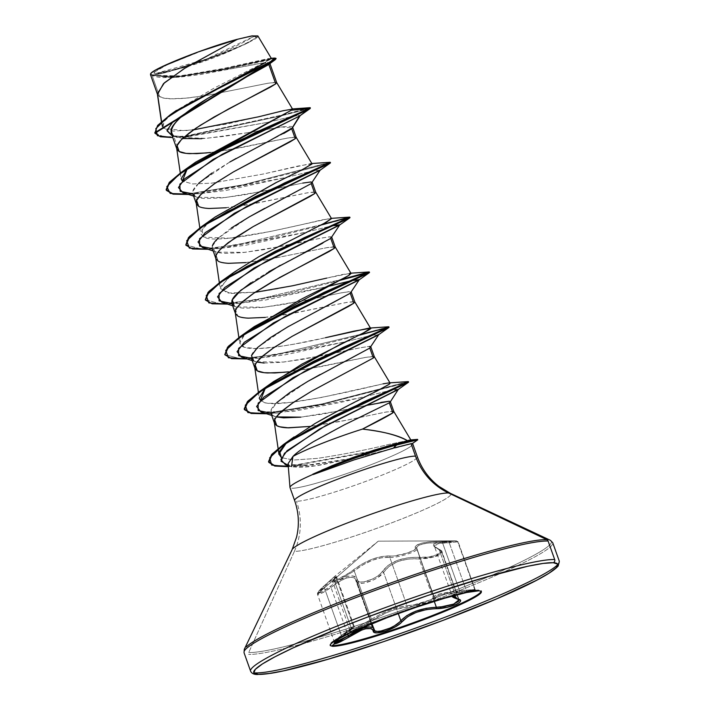 <?xml version="1.0" encoding="UTF-8"?>
<svg xmlns="http://www.w3.org/2000/svg" width="710" height="710" viewBox="0 0 710 710"><rect width="100%" height="100%" fill="white"/><g stroke="black" fill="none" stroke-linecap="round" stroke-linejoin="round"><path stroke-width="0.53" stroke-dasharray="3.55 2.66" d="M475.097 589.673L466.461 591.048L449.235 542.68L440.395 543.159L435.159 544.597L434.369 545.75L434.857 547.091L439.233 549.797L456.459 598.166L458.42 598.991L441.256 550.791L439.233 549.797L456.459 598.166L453.93 597.394L452.101 595.947L456.459 598.166A1.225 1.012 -76.5 0 0 457.16 598.947A1.225 1.012 103.5 0 1 456.459 598.166L458.42 598.991L459.13 600.083M473.659 591.182L475.975 590.321L465.165 591.235L441.221 594.616L436.26 596.373L435.328 597.19L435.195 598.699L429.488 601.432L414.56 605.905L406.413 607.254A1.225 1.047 87.7 0 0 407.043 605.808L399.739 606.997L390.243 609.961L380.249 614.381L371.454 619.28L354.228 570.902L341.519 578.65L334.623 581.765L333.008 582.076L332.857 581.463L334.108 579.999L351.335 628.368L353.908 626.176L341.341 635.477L324.115 587.108C333.274 578.251 337.268 575.029 336.105 577.452L353.598 626.593L336.105 577.452L334.108 579.999L351.335 628.368L350.11 630.09L358.577 626.557L371.454 619.28L354.228 570.902L362.561 565.045L372.484 560.172L382.22 557.607L389.817 557.439L407.043 605.808C413.433 605.878 432.585 599.994 433.961 597.784L434.041 597.066A1.225 1.216 133.5 0 0 434.36 597.563L416.637 548.36A1.225 1.198 143 0 0 415.457 547.916A1.225 1.198 -37 0 1 416.628 548.342L416.814 548.688A1.225 1.198 143 0 0 416.628 548.342A1.225 1.198 -37 0 1 416.814 548.688C415.971 544.641 424.491 542.529 442.374 542.342L459.601 590.72L474.741 589.522L457.693 541.65L442.374 542.342L459.601 590.72L440.209 593.782L434.964 595.592L434.041 597.066L416.814 548.688L433.961 597.784L416.521 547.499L419.326 545.023L426.586 543.221L442.374 542.342L442.365 541.233L454.666 540.842L439.481 542.183L434.041 543.753L433.198 544.943L433.668 546.309L440.227 550.188L440.777 551.59L439.73 553.134L437.147 554.67L428.796 557.004L408.676 557.625L397.414 560.323L388.05 565.426L379.912 574.204L376.566 576.777L372.448 579.067L363.875 581.845L360.467 581.987L358.177 581.241L356.296 577.656L354.45 576.307L351.716 575.801L348.193 576.254L339.611 579.981L322.899 591.315L318.311 593.178L378.244 541.171L456.574 540.842L378.244 541.171L318.311 593.178L317.876 592.619L320.885 588.865L335.599 575.677L336.806 575.473L333.283 580.043L333.46 580.682L337.72 579.36L349.489 572.721L361.851 564.157L372.28 559.098L382.495 556.329L393.633 556.01L406.865 553.188L413.815 550.268L415.385 548.963L415.199 546.727L416.113 545.457L421.518 543.15L430.926 541.774L442.365 541.233C423.701 541.668 414.738 543.895 415.457 547.916C418.563 550.188 397.511 556.995 390.464 556.001A1.225 1.029 96.3 0 0 389.817 557.439L407.043 605.808L413.708 604.902L430.074 599.977L433.961 597.784L434.041 597.066L416.521 547.499M334.552 641.867L334.996 642.417L334.552 641.867L335.59 640.411L339.549 636.897L353.908 626.176M373.7 628.882L372.546 627.498L373.824 629.45L356.402 580.318M374.117 630.24L356.597 581.073L355.044 578.348L371.259 623.868L355.044 578.348L351.095 577.168L345.22 578.499L338.244 582.209L331.011 587.427L347.634 634.128L331.011 587.427L321.87 593.161L317.485 594.288L324.115 587.108L318.506 592.397L317.494 593.959L317.956 594.536L322.952 592.601L328.899 588.927L331.011 587.427L330.248 586.38L331.011 587.427C341.954 578.632 349.968 575.606 355.044 578.348L357.627 582.653L360.068 583.38L363.733 583.176L372.981 580.177L377.454 577.754L383.586 572.34L398.257 613.538L383.586 572.34A1.225 0.959 32.2 0 0 382.158 571.603C390.118 561.441 402.588 556.72 419.583 557.439C431.778 558.672 447.424 551.59 438.185 549.025C429.346 544.606 432.86 542.103 448.711 541.535L456.574 540.842L442.365 541.233L442.374 542.342L457.693 541.65L475.15 589.602L458.092 541.712L449.235 542.68L457.994 541.783M453.335 596.24L454.107 595.255L458.909 593.524L476.348 590.489M155.907 73.467L206.557 59.028L254.242 36.245C250.035 35.136 215.725 45.262 192.641 54.253C168.403 63.181 147.467 73.964 155.907 73.467L154.425 72.988L154.895 71.817L167.418 64.69L202.474 50.632L239.048 39.05L250.87 36.485L255.724 36.725L255.254 37.896L252.858 39.724L242.722 45.023L207.675 59.09L171.101 70.672L155.907 73.467A53.809 4.855 160.4 0 0 163.735 72.429A53.809 4.855 160.4 0 0 248.695 42.094A53.809 4.855 160.4 0 0 254.242 36.245A327.7 318.817 92.8 0 1 206.557 59.028A327.7 318.817 92.8 0 1 155.907 73.467M294.401 551.324L248.722 652.499L294.401 551.324A84.348 7.615 160.4 0 0 383.764 525.799A84.348 7.615 160.4 0 0 450.814 493.654A84.348 7.615 160.4 0 1 383.764 525.799A84.348 7.615 160.4 0 1 294.401 551.324A65.542 63.767 -87.2 0 0 296.461 501.207A65.542 63.767 92.8 0 1 294.401 551.324M417.285 457.417A65.151 5.875 -19.6 0 1 361.772 482.844A65.151 5.875 -19.6 0 1 296.461 501.207A65.151 5.875 -19.6 0 0 361.772 482.844A65.151 5.875 -19.6 0 0 417.285 457.417M157.345 93.72L150.76 75.02A58.167 5.254 160.4 0 0 152.02 75.26L159.652 96.684L157.993 95.344L162.821 128.19L164.108 121.339L175.095 111.364M207.418 98.539L189.561 110.432C183.641 114.807 179.355 118.41 176.71 121.241M171.154 132.992L173.604 135.876L177.083 145.63L173.604 135.876L182.541 138.539M276.687 82.582L275.595 82.218L267.208 83.363L208.536 95.149L187.165 98.104L170.063 98.832C164.889 98.53 161.418 97.811 159.652 96.684L152.02 75.26A58.167 5.254 160.4 0 0 152.109 75.269L172.841 77.594L240.912 67.086L264.493 62.72L268.779 64.37L268.069 64.938M283.725 133.462L269.063 141.041M230.005 161.907L211.908 173.08M198.791 183.18C195.259 186.579 193.271 189.25 192.845 191.194L192.845 193.919L195.161 196.404L196.608 200.46L195.161 196.404C196.945 197.54 200.415 198.259 205.563 198.551L222.656 197.833L244.027 194.877L302.726 183.082M231.407 227.937L218.298 238.027M212.361 246.024L212.37 248.748L214.686 251.233L218.218 261.173L214.686 251.233C216.47 252.369 219.94 253.088 225.088 253.381L242.19 252.662L263.587 249.698L322.251 237.912L330.629 236.767L331.721 237.131L330.753 238.409L322.775 243.122M269.019 271.593L250.932 282.757M231.895 303.578L234.211 306.063L237.743 316.003L234.211 306.063C235.995 307.199 239.465 307.918 244.63 308.211L261.733 307.492L283.104 304.528L341.758 292.751L350.145 291.597L351.166 292.36M327.647 305.513L288.588 326.396M257.357 347.678C253.372 351.707 251.393 354.379 251.411 355.683L251.42 358.408L253.727 360.893L255.174 364.949L253.727 360.893L256.816 362.082M276.873 402.517C273.341 405.907 271.371 408.578 270.936 410.513L270.936 413.238L273.252 415.723L274.699 419.779L273.252 415.723L276.341 416.912M275.835 58.566L235.72 67.042L171.243 77.674L152.109 75.269C153.955 76.458 157.487 77.239 162.705 77.612L179.932 77.106L201.374 74.39L260.126 63.376L268.575 62.48L269.924 63.572M201.604 138.725L223.233 136.48L246.246 132.939M246.077 132.974L282.669 126.833L291.313 126.389L292.538 127.081L292.334 127.977L281.817 126.948L247.852 132.672L206.22 138.379L176.675 137.279L171.429 135.548L184.414 136.835L172.139 135.761M296.212 137.412L295.12 137.048L286.733 138.193L228.061 149.979L206.69 152.934M311.104 181.938L312.196 182.301L311.228 183.579M196.209 203.149L196.883 204.799L198.694 206.344L201.596 207.471L210.417 208.536L222.7 208.083L253.763 203.734L308.362 192.632L315.728 192.215L314.645 191.877L306.258 193.022L247.586 204.808L226.215 207.764M335.262 247.071L334.161 246.707L325.783 247.852L267.111 259.638L245.731 262.594M235.258 312.808L235.933 314.459L237.743 316.003L240.646 317.13L249.467 318.195L261.75 317.743L292.813 313.394L347.412 302.291L354.778 301.874L353.686 301.537L345.308 302.682L286.636 314.468L265.256 317.423M264.138 363.041L281.222 362.322L302.602 359.366L361.301 347.572L369.679 346.427M370.833 346.968L369.795 348.069M374.312 356.731L373.211 356.367L364.833 357.512L306.161 369.298L284.781 372.253M380.817 402.401L344.749 409.963L300.783 417.143L322.171 414.187L365.277 405.641M393.837 411.56L392.736 411.196L384.358 412.341L348.264 419.903L310.11 426.435L340.125 421.518L386.462 411.951L393.828 411.534M162.146 126.655L165.359 119.804L176.24 110.538L213.683 88.333L271.353 58.859L268.646 58.522L222.78 68.586L180.571 75.908L153.049 75.358L164.755 72.811L224.511 53.081L249.379 42.236L257.952 36.077M150.476 74.648L157.993 95.344L162.546 97.811L171.367 98.876L183.65 98.424L206.495 95.486L269.321 82.972L276.678 82.555M268.779 64.37L267.998 64.983M238.347 81.375L222.771 89.788M176.817 137.385L184.591 136.684L280.512 116.005L184.591 136.684L176.817 137.385L188.372 136.684L267.555 122.351L184.414 136.835M267.572 122.351L293.638 116.094L300.348 115.402L292.2 116.413L267.572 122.351M310.279 108.444L280.521 116.005L310.492 108.195M270.838 58.371L217.127 69.757L178.121 76.165L153.049 75.358L176.843 76.822L215.52 70.822L274.601 58.069L215.494 70.831L176.834 76.822L152.135 75.296L176.684 77.301L219.275 70.556L271.504 58.992L276.083 58.735M310.332 107.734L282.731 114.905L185.23 136.142L163.868 136.906L154.949 133.214M154.878 132.974L164.143 136.932L185.23 136.142L282.722 114.905L309.977 107.68M291.357 110.21L291.632 109.003L227.209 123.993L184.928 130.8L162.821 128.19L157.993 95.344M210.4 152.535L242.5 147.369L288.837 137.802L296.203 137.385M215.733 257.978L216.408 259.629L218.218 261.173L221.121 262.301L229.942 263.366L242.225 262.913L265.07 259.975L327.887 247.462L335.253 247.044M288.491 371.854L320.601 366.688L366.937 357.121L374.303 356.704M407.611 440.75C411.614 439.783 411.853 439.65 408.339 440.369L388.175 444.602C366.804 449.812 343.294 454.4 317.645 458.349L293.647 460.027L281.417 457.675L293.771 460.027L317.645 458.349C343.108 454.435 366.617 449.856 388.175 444.602L408.339 440.369C411.853 439.65 411.614 439.783 407.611 440.75C411.614 439.783 411.853 439.65 408.339 440.369M286.228 443.182L289.192 440.661L286.228 443.182M388.565 384.678L389.302 384.145M389.817 383.711C391.343 382.583 389.08 382.628 383.018 383.853C356.216 390.198 276.811 409.04 263.809 402.144L260.437 400.351L263.809 402.144C264.271 403.608 273.359 403.67 291.082 402.33L321.657 397.431L383.018 383.853M265.345 388.219L267.608 386.213M325.508 337.703C299.034 343.924 276.119 347.536 256.78 348.557L244.497 347.376L239.705 343.285L244.781 334.374C224.502 355.169 271.77 348.148 294.277 344.075L325.508 337.703M245.811 333.389L248.074 331.392L245.811 333.389M351.059 273.457L342.744 274.442C326.946 277.823 286.015 288.366 256.044 292.183L230.395 293.514L220.18 288.464L230.377 275.072L259.15 256.532M331.534 218.627L322.597 219.745C297.783 225.549 218.041 245.083 203.921 237.167L200.655 233.634L203.894 226.659L214.668 217.34M312.01 163.797L297.898 166.069L263.206 174.039L211.749 183.144L192.605 183.943L182.337 181.032L192.605 183.952L211.749 183.144L263.206 174.039L310.669 163.593L312.01 164.01M195.676 162.129L189.499 166.903M193.422 129.903L173.213 131.093L162.821 128.19M291.845 488.249A65.151 5.875 160.4 0 0 362.881 467.784A65.151 5.875 160.4 0 0 412.261 443.422A65.151 5.875 -19.6 0 1 362.881 467.784A65.151 5.875 -19.6 0 1 291.845 488.249M288.082 463.648L289.724 465.911L291.996 466.763L299.238 467.366C304.155 467.402 311.93 466.514 322.562 464.686L364.94 455.474L412.261 443.422C415.634 442.756 387.003 450.548 352.497 458.269L303.738 465.698L288.216 465.334M397.831 389.781L390.5 390.296L360.21 397.795L279.092 412.909L270.918 413.158M378.306 334.96L371.561 335.333L378.749 334.641M241.391 357.077L258.325 358.159L284.861 354.893L345.371 341.812L368.916 335.963L345.38 341.812L259.567 358.08L251.393 358.328M221.875 302.247L238.808 303.33L265.345 300.064L325.846 286.982L240.033 303.25L231.868 303.498M202.35 247.417L219.284 248.5L245.82 245.234L306.312 232.152L332.511 225.673L306.329 232.152L220.508 248.42L212.343 248.669M319.731 170.471L313.589 170.702L286.805 177.322L200.992 193.59L192.818 193.839M188.576 194.46L243.122 185.319L299.726 170.986L242.642 185.425L188.576 194.46M330.478 162.794L299.744 170.986L330.256 163.043M208.101 249.29L262.647 240.149L319.252 225.815L262.167 240.255L208.101 249.29M349.995 217.633L319.269 225.815L349.284 217.624M227.626 304.12L282.172 294.978L338.785 280.645L281.701 295.085L227.626 304.12M368.809 272.454L369.298 272.702M247.151 358.949L301.706 349.808L358.31 335.475L301.217 349.915L247.151 358.949M389.044 327.283L388.326 327.283L388.823 327.532M408.57 382.122L321.523 404.567L266.676 413.779L322.003 404.46L408.348 382.362M288.322 466.71L370.309 451.826L417.737 439.836L368.295 452.323L288.322 466.71M329.981 162.288L243.308 184.786L187.387 194.07L243.308 184.786L330.31 162.341M185.718 244.719L200.921 249.112L236.102 245.056L321.523 224.688L349.835 217.171M205.243 299.549L220.437 303.942L255.627 299.886L341.057 279.518L256.168 299.789L220.952 303.933L205.332 299.78M388.556 326.777L360.591 334.348L275.675 354.618L240.468 358.763L224.857 354.601L240.468 358.763L275.675 354.618L360.573 334.348L388.885 326.831M408.081 381.607L322.083 403.946L265.478 413.389L322.083 403.946L408.41 381.661M417.533 439.375L368.978 451.658L288.287 466.248L368.215 451.844L417.578 439.375M215.201 216.949L201.72 229.632L203.921 237.167L229.223 238.187L269.853 231.602L330.194 218.423L331.517 218.6M234.717 271.788L220.215 287.08L227.076 293.052L256.044 292.183M326.733 278.107L350.9 273.181M370.416 328.011L369.244 328.082L370.576 328.268M273.776 381.439L270.341 384.003M267.59 386.222L265.327 388.219M376.469 391.281L327.55 416.442M321.523 224.688L236.643 244.959L201.427 249.103L185.807 244.95M312.089 182.727L309.746 182L300.472 183.526L266.019 190.777L225.07 197.575L197.211 197.282L195.161 196.404L192.88 191.194L198.747 183.224L229.818 162.013M236.164 158.428L267.049 142.071M182.816 192.587L199.75 193.67L226.286 190.404L286.787 177.322L312.089 171.057L320.174 170.151M260.916 411.906L292.839 411.48L341.448 402.233L395.008 389.32L398.274 389.47M285.358 464.642L312.293 464.943L352.497 458.269L315.151 465.875L291.49 466.568M292.946 456.468C309.232 439.153 381.962 407.354 389.302 402.845M390.083 402.206L390.314 401.7L389.195 401.256M276.35 416.912L273.252 415.723L270.998 410.504L276.829 402.561L307.883 381.359M320.139 374.507L345.113 361.399M370.655 347.217L368.304 346.489L359.074 348.006L324.621 355.257L283.645 362.064L255.777 361.763L253.727 360.893M257.455 347.589L287.417 327.07M351.139 292.387L348.787 291.659L339.522 293.186L305.114 300.428L264.173 307.226L236.279 306.942L234.211 306.063M280.21 265.327L303.365 253.124M331.605 237.557L329.245 236.829L320.033 238.347L285.615 245.589L244.639 252.396L216.727 252.103L214.686 251.233L212.423 246.024L218.254 238.072L249.325 216.861M264.652 208.349L284.32 198.054M551.244 540.949A163.131 14.724 -19.6 0 1 421.571 603.118A163.131 14.724 -19.6 0 1 248.722 652.499A163.131 14.724 160.4 0 0 421.571 603.118A163.131 14.724 160.4 0 0 551.244 540.949M552.54 544.242A163.85 14.786 -19.6 0 1 412.918 608.195A163.85 14.786 -19.6 0 1 248.651 654.38A163.85 14.786 160.4 0 0 412.918 608.195A163.85 14.786 160.4 0 0 552.54 544.242M151.115 73.086L150.689 74.461L152.907 74.878L164.755 72.811L182.63 67.796L204.045 60.705L225.531 52.691L243.521 45.067L254.943 39.13L257.517 37.142L257.836 35.908M321.701 470.135L312.755 474.227M173.604 135.876L176.675 137.279M153.165 75.508L152.109 75.269A58.167 5.254 -19.6 0 1 152.02 75.26A58.167 5.254 -19.6 0 1 150.76 75.02L150.626 73.742A57.865 5.218 160.4 0 0 164.755 72.811L153.049 75.358M337.543 638.423A80.283 7.242 -19.6 0 1 413.344 607.405A80.283 7.242 -19.6 0 1 478.895 590.045A80.283 7.242 160.4 0 0 398.408 612.677A80.283 7.242 160.4 0 0 329.99 644.014M475.975 590.321L470.047 590.72M433.952 596.409L434.041 597.066C433.854 594.847 442.374 592.726 459.601 590.72L459.716 591.829C443.253 593.587 435.159 595.592 435.443 597.856A1.225 1.216 -46.5 0 1 434.36 597.563A1.225 1.216 133.5 0 0 435.443 597.856C438.505 599.178 414.347 607.006 406.413 607.254L395.133 609.455L385.619 613.049L363.192 625.403L351.193 631.066L349.515 631.101L353.473 627.578L337.72 639.515M353.473 627.578L352.559 628.172M354.086 626.113L336.442 576.555L334.108 579.999A1.225 1.056 43.2 0 1 334.392 578.597A1.225 1.056 -136.8 0 0 334.108 579.999L332.75 581.898L340.56 579.138L354.228 570.902A1.225 0.692 -128.1 0 0 353.012 570.183A1.225 0.692 51.9 0 1 354.228 570.902C366.724 561.237 378.59 556.746 389.817 557.439A1.225 1.029 -83.7 0 1 390.464 556.001C378.723 555.557 366.236 560.279 353.012 570.183C343.817 577.328 328.144 584.41 334.392 578.597L334.694 576.369L323.875 586.078C318.967 590.427 317.113 592.797 318.311 593.178C320.458 592.948 324.443 590.684 330.248 586.38C345.149 575.304 354.13 573.077 357.183 579.688A1.225 1.127 -9.3 0 0 356.597 581.073L356.926 581.969M349.87 629.983L349.808 630.862L351.086 629.752C354.086 627.525 355.08 626.318 354.086 626.105L351.335 628.368A1.225 1.065 52.3 0 1 350.988 629.823A1.225 1.065 -127.7 0 0 351.335 628.368L349.87 629.983L357.565 627.063L371.454 619.28A1.225 0.701 -122.3 0 0 372.626 620.043A1.225 0.701 57.7 0 1 371.454 619.28C384.642 611.425 396.508 606.935 407.043 605.808A1.225 1.047 -92.3 0 1 406.413 607.254C396.366 608.15 385.104 612.419 372.626 620.043C361.257 627.099 343.232 635.246 350.988 629.823C356.171 625.492 353.012 627.738 341.501 636.568A1.225 0.488 53.3 0 0 341.545 636.55A1.225 0.488 53.3 0 0 341.341 635.477L324.115 587.108A1.225 0.47 -131.7 0 1 323.831 586.105A1.225 0.47 48.3 0 0 324.115 587.108M317.494 593.959L317.956 594.536M350.003 629.646L350.11 630.09M333.008 582.076L332.857 581.463M452.43 596.453L452.882 594.403L457.906 592.557L466.461 591.048L449.235 542.68A1.225 0.541 88.2 0 0 448.711 541.535A1.225 0.541 -91.8 0 1 449.235 542.68L437.928 543.558L434.449 546.389L439.233 549.797A1.225 0.985 -69.6 0 0 438.185 549.025A1.225 0.985 110.4 0 1 439.233 549.797L441.256 550.791L459.068 599.772L441.948 551.679L434.99 556.782L419.14 558.885L427.917 558.406L436.375 556.312L441.425 553.436L441.948 551.679C442.454 551.368 441.363 550.49 438.673 549.052L434.449 546.389L452.155 596.089M434.369 545.75L434.857 547.091M373.913 629.841L356.597 581.073A1.225 1.127 170.7 0 1 357.183 579.688C357.041 585.812 378.084 578.987 382.158 571.603A1.225 0.959 -147.8 0 1 383.586 572.34C391.024 562.418 402.881 557.927 419.14 558.885A1.225 0.621 95 0 1 419.583 557.439A1.225 0.621 -85 0 0 419.14 558.885L434.263 601.361L419.14 558.885L408.729 558.912L397.99 561.415L389.098 566.34L383.586 572.34C379.051 579.99 356.287 587.374 356.597 581.073L371.836 623.637M442.019 552.034L441.256 550.791L441.948 551.679M389.817 557.439C396.189 558.104 415.678 552.291 416.805 549.593M433.961 597.784L433.881 596.844L434.351 597.554A1.225 1.216 -46.5 0 1 434.041 597.066L433.961 597.784M475.15 589.602L475.931 590.329L459.716 591.829L459.601 590.72L474.741 589.522L466.461 591.048A1.225 0.541 82.8 0 0 467.091 592.184L470.357 591.741M350.988 629.823L341.537 636.55A1.225 0.488 -126.7 0 1 341.501 636.568L339.016 638.467M453.61 595.699L467.091 592.184A1.225 0.541 -97.2 0 1 466.461 591.048L455.545 593.205L452.101 595.947M334.747 642.364L341.341 635.477A1.225 0.488 -126.7 0 1 341.545 636.55L339.052 638.45M440.182 607.103L436.357 607.254M481.167 590.88L481.424 591.599M162.129 126.584L161.41 121.65M172.796 77.603L171.243 77.674M270.075 58.362L271.255 58.282M292.467 108.932L291.712 108.985M180.287 173.027L181.13 178.805M199.812 227.857L200.655 233.634M219.337 282.686L220.18 288.464M238.862 337.516L239.705 343.285M258.387 392.346L259.212 397.99M278.107 448.516L278.178 449.048M303.738 465.698L291.89 466.497M279.092 412.909L267.333 413.735M259.567 358.08L247.817 358.905M240.033 303.25L228.283 304.075M220.508 248.42L208.758 249.245M200.992 193.59L189.242 194.416M310.669 163.593L311.85 163.522M330.194 218.423L331.375 218.352M388.76 382.912L389.941 382.841M193.626 196.111L197.202 197.282M213.151 250.941L216.727 252.112M232.676 305.77L236.252 306.942M252.201 360.6L255.777 361.772M271.726 415.43L275.294 416.601M288.233 465.574L291.118 466.514M163.442 72.491C193.244 66.27 221.591 56.179 248.473 42.209M333.531 640.846L353.03 627.844M329.893 644.742L330.15 645.461M334.57 642.648L317.485 594.288L317.618 592.806L323.84 586.105L334.694 576.369L378.244 541.171L455.687 540.834L458.092 541.712M349.879 629.983L332.75 581.898C332.156 581.792 332.644 580.736 334.206 578.748L336.442 576.555M416.575 548.262L433.881 596.844M356.704 581.517L356.376 580.239"/><path stroke-width="1.06" d="M371.259 623.868L372.546 627.498L371.259 623.868M481.327 592.326A80.283 7.242 -19.6 0 1 412.918 623.664A80.283 7.242 -19.6 0 1 332.422 646.295L332.165 645.585A80.283 7.242 160.4 0 0 412.661 622.954A80.283 7.242 160.4 0 0 481.078 591.616M481.194 591.27A80.283 7.242 -19.6 0 1 414.116 622.422A80.283 7.242 -19.6 0 1 332.165 645.585L334.57 643.846L344.261 639.737L361.807 629.992L365.526 628.776L371.028 628.528L372.564 629.424L374.268 632.335L376.966 632.841L385.716 631.119L395.47 626.77L399.464 624.117L407.806 616.626L416.3 612.348L426.32 609.615L446.856 607.387L456.326 604.352L459.192 602.692L460.408 601.157L459.867 599.87L453.708 597.234L453.335 596.24L454.107 595.255M412.448 443.466L417.737 439.836L417.578 439.375L415.607 439.765L396.411 444.575L396.579 445.037L417.737 439.827L396.579 445.037L393.509 448.09L412.261 443.422L411.081 443.679L415.519 456.139A65.151 5.875 -19.6 0 0 350.207 474.502A65.151 5.875 -19.6 0 0 294.694 499.938A65.151 5.875 -19.6 0 1 350.207 474.502A65.151 5.875 -19.6 0 1 415.519 456.139A65.542 63.767 -87.2 0 0 448.542 492.98L546.86 539.653A2.458 2.387 92.8 0 1 548.093 541.038L554.688 559.551A2.458 2.387 92.8 0 1 553.267 562.71A161.392 14.564 -19.6 0 1 443.084 620.354A161.392 14.564 -19.6 0 1 258.307 674.349A2.458 2.387 92.8 0 1 257.331 674.5A2.458 2.387 -87.2 0 0 258.307 674.349A161.392 14.564 -19.6 0 1 368.49 616.706A161.392 14.564 -19.6 0 1 553.267 562.71A2.458 2.387 -87.2 0 0 554.688 559.551A163.85 14.786 160.4 0 0 390.42 605.736A163.85 14.786 160.4 0 0 250.799 669.69A163.85 14.786 -19.6 0 1 390.42 605.736A163.85 14.786 -19.6 0 1 554.688 559.551L548.093 541.038A163.85 14.786 160.4 0 0 383.826 587.214A163.85 14.786 160.4 0 0 244.204 651.177A163.85 14.786 -19.6 0 1 383.826 587.214A163.85 14.786 -19.6 0 1 548.093 541.038A2.458 2.387 -87.2 0 0 546.86 539.653A163.131 14.724 160.4 0 0 392.009 582.511A163.131 14.724 160.4 0 0 246.317 646.837A163.131 14.724 -19.6 0 1 392.009 582.511A163.131 14.724 -19.6 0 1 546.86 539.653L448.542 492.98A84.348 7.615 160.4 0 0 368.481 515.14A84.348 7.615 160.4 0 0 293.15 548.404A84.348 7.615 160.4 0 1 368.481 515.14A84.348 7.615 160.4 0 1 448.542 492.98A65.542 63.767 92.8 0 1 415.519 456.139L411.081 443.679L393.509 448.09L354.086 459.894L313.296 474.253A65.151 5.875 160.4 0 0 290.008 487.122M176.71 121.241C173.284 124.889 171.394 127.791 171.03 129.957L171.154 132.992L176.861 149.02L176.852 146.304C177.305 144.343 179.284 141.672 182.798 138.299L195.907 128.199L214.003 117.026L275.72 83.86L268.788 64.406L275.72 83.86L276.687 82.582L269.702 62.959L268.779 64.37M206.69 152.934L189.588 153.662C184.414 153.36 180.944 152.641 179.177 151.514L177.083 145.63L179.177 151.514L176.861 149.02M268.069 64.938L207.418 98.539L172.521 122.2L167.001 130.8L172.139 135.761M226.215 207.764L209.104 208.491C203.939 208.19 200.468 207.471 198.694 206.344L196.608 200.46L198.694 206.344L196.386 203.85L196.377 201.134C196.83 199.173 198.809 196.501 202.323 193.129L215.432 183.029L233.528 171.855L295.236 138.69L291.704 128.75L283.725 133.462M269.063 141.041L230.005 161.907M211.908 173.08L198.791 183.18M245.731 262.594L228.629 263.321C223.464 263.019 219.993 262.301 218.218 261.173L215.911 258.68L215.902 255.964C216.346 254.002 218.334 251.331 221.848 247.959L234.957 237.859L253.053 226.685L314.761 193.519L311.228 183.579L249.521 216.745L231.407 227.937M218.298 238.027C214.775 241.418 212.796 244.08 212.361 246.024M322.775 243.122L268.841 271.69M250.932 282.757L237.832 292.848C234.309 296.23 232.33 298.901 231.886 300.854L231.895 303.578L235.427 313.509L235.427 310.794C235.871 308.832 237.85 306.161 241.364 302.788L254.482 292.689L272.578 281.515L334.286 248.349L330.753 238.409L334.286 248.349L335.262 247.071L331.721 237.131M265.256 317.423L248.154 318.151C242.989 317.849 239.518 317.13 237.743 316.003L235.427 313.509M284.781 372.253L267.679 372.981C262.514 372.679 259.043 371.96 257.268 370.833L255.174 364.949L257.268 370.833L254.952 368.339L254.952 365.623C255.023 364.186 257.002 361.514 260.889 357.618L273.998 347.518L292.103 336.345L353.811 303.179L350.27 293.239L327.647 305.513M288.828 326.254L270.483 337.57L257.357 347.678M345.113 361.399L369.795 348.069L373.336 358.009L311.619 391.174L292.085 403.333L282.314 410.744L276.19 417.125L274.681 419.832L274.308 422.468L274.974 424.118L276.793 425.663L279.696 426.79L288.508 427.855L310.11 426.426L287.204 427.81C282.039 427.509 278.568 426.79 276.793 425.663L274.699 419.779L276.793 425.663L274.477 423.169L274.477 420.453C274.921 418.492 276.9 415.82 280.414 412.448L293.523 402.348L311.619 391.174L373.336 358.009L369.795 348.069L308.06 381.252L289.964 392.426L276.873 402.517M182.541 138.539L201.604 138.725M267.049 142.071L292.325 127.995L291.704 128.75L295.236 138.69L296.212 137.412L292.538 127.081M210.391 152.535L196.652 153.653L186.002 153.369L179.177 151.514L177.358 149.97L176.684 148.319L180.287 173.027M302.726 183.082L311.104 181.938M284.32 198.054L311.228 183.579L314.761 193.519L315.737 192.241L312.196 182.301M351.166 292.36L350.27 293.239L353.811 303.179L354.787 301.901L351.246 291.97M256.816 362.082L264.138 363.041M369.679 346.427L370.771 346.791L374.312 356.731L373.336 358.009L374.285 356.677L390.109 383.116L389.382 384.075M276.341 416.912L283.663 417.87L300.783 417.143L276.35 416.912M365.277 405.641L389.195 401.256L390.314 401.7L389.302 402.845L392.861 412.838L393.837 411.56L390.296 401.629L389.302 402.845L344.545 424.757L313.749 441.496C303.028 448.045 296.097 453.042 292.946 456.468A58.167 5.254 -19.6 0 1 362.499 429.08L392.861 412.838L389.302 402.845M257.952 36.077L252.148 35.882L237.495 39.254L185.195 67.991L164.418 82.795L157.345 93.72L161.41 121.65M157.993 95.344L157.513 94.43L163.46 83.682L184.059 68.692L237.495 39.254C207.719 47.073 155.996 67.397 151.115 73.086L150.76 75.02M267.998 64.983L238.347 81.375M222.771 89.788L207.418 98.539C177.908 116.334 166.637 128.776 173.604 135.876M184.414 136.835L188.372 136.684M299.798 115.89L310.279 108.444L299.514 116.094L310.332 107.734L309.303 108.994L203.566 159.146L178.84 174.66L166.806 186.623L170.178 193.413L188.576 194.46L173.054 194.141L166.353 190.342L169.441 182.843L182.177 172.273L228.221 146.127L309.303 108.994L309.143 108.541L291.357 110.21L292.529 109.118L283.121 110.724L258.742 116.76L193.422 129.903M154.949 133.214L154.78 132.752L275.915 58.282L276.083 58.735L154.949 133.214L160.362 136.755L172.787 137.589L157.407 135.708L155.783 128.688L167.533 117.301L189.641 103.163L275.32 59.631L275.835 58.566M275.915 58.282L274.592 58.069L270.208 61.983L243.361 74.905L170.116 114.869L157.638 125.439L154.878 132.974M175.095 111.364L265.638 62.418M291.712 108.985L309.977 107.68L309.143 108.541L228.061 145.674L182.008 171.82L169.273 182.39L166.353 190.342M292.573 109.109L276.669 82.537L275.72 83.86L270.661 86.984L228.638 108.896L200.46 125.217L189.179 132.992L181.139 139.932L177.065 145.683L176.684 148.319M214.668 217.34L276.802 182.239L302.833 169.441L312.01 163.797L296.194 137.367L295.236 138.69L290.186 141.814L233.528 171.855L213.994 184.014L200.655 194.762L196.59 200.513L196.209 203.149L199.812 227.857M331.517 218.6L326.245 222.274L259.15 256.532L324 223.437L331.534 218.627L315.719 192.197L314.761 193.519L309.711 196.643L253.053 226.685L228.221 242.651L220.18 249.592L217.615 252.636L216.106 255.343L215.698 257.677L219.337 282.686M349.719 273.252L349.08 275.249L254.251 326.618L248.065 331.392L299.868 299.975C314.477 292.245 340.312 280.308 349.08 275.249L351.059 273.457L335.235 247.027L334.286 248.349L329.236 251.473L279.829 277.415L253.044 293.674L243.273 301.084L237.14 307.465L235.631 310.172L235.223 312.506L238.862 337.516M267.608 386.213L301.768 364.203L363.653 332.786L370.584 328.286L354.76 301.848L353.811 303.179L348.761 306.303L292.103 336.345L272.569 348.503L262.798 355.914L256.665 362.295L255.156 365.002L254.748 367.336L255.458 369.289L257.268 370.833L264.093 372.688L274.752 372.972L288.491 371.854M410.815 439.916L393.81 411.507L392.861 412.838C388.823 415.563 378.705 420.977 362.499 429.08C382.104 431.201 397.147 435.088 407.611 440.75C411.614 439.783 411.853 439.65 408.339 440.369M281.417 457.675L278.923 453.992L286.228 443.182L279.527 451.276L281.417 457.675M327.55 416.442L314.876 423.604L289.192 440.661L314.876 423.604C338.643 410.344 359.171 399.57 376.469 391.281L388.565 384.678M389.302 384.145L389.817 383.711L388.76 382.912L383.018 383.853M265.327 388.219L260.437 400.351L259.23 398.124L265.345 388.219M370.584 328.286L354.024 331.117L325.508 337.703L369.244 328.082M244.781 334.374L245.811 333.389L244.781 334.374M182.337 181.032L181.13 178.805L187.236 168.9L182.337 181.032M189.499 166.903L291.357 110.21L195.676 162.129L181.352 172.281L254.464 132.939L309.143 108.541L291.357 110.21M290.097 486.927A65.151 5.875 -19.6 0 1 313.296 474.253L331.57 465.893L352.781 457.542L373.779 450.22L407.611 440.75C403.298 438.07 396.934 435.665 388.521 433.553C381.572 431.84 372.901 430.349 362.499 429.08A58.167 5.254 160.4 0 0 292.946 456.468L288.082 463.648L289.973 487.424M288.216 465.334L281 461.216L284.506 453.264L319.42 429.124L397.831 389.781L408.348 382.362L308.3 429.878L282.837 445.534L269.685 457.817L271.664 465.068L288.322 466.71L274.77 466.044L268.806 462.379L272.161 454.551L285.855 443.43L334.685 416.149L408.57 382.122L408.41 381.661L334.525 415.687L285.695 442.978L272.001 454.089L268.646 461.917L274.637 465.6L288.287 466.248L274.335 465.529L268.549 461.589L271.646 454.48L283.263 444.655L363.156 402.1L406.51 382.796L408.081 381.607L389.941 382.841M270.918 413.158L258.129 410.531L258.156 403.156L293.026 377.693L378.306 334.96L388.823 327.532L286.006 376.06L259.079 392.426L245.269 405.233L247.879 412.581L266.676 413.779L251.154 413.46L244.453 409.67L248.154 401.478L262.86 389.834L314.273 361.505L383.444 330.141L389.044 327.283L388.885 326.831L314.113 361.053L262.7 389.382L247.994 401.026L244.453 409.67M371.561 335.333L368.916 335.963L371.561 335.333M251.393 358.328L238.604 355.701L238.631 348.326L273.501 322.864L358.781 280.13L352.639 280.361L325.846 286.982L351.139 280.716L359.349 279.616L285.482 316.269L244.267 342.309L237.069 351.663L241.391 357.077L252.201 360.6M231.868 303.498L219.079 300.871L219.106 293.487L253.985 268.025L339.256 225.292L332.511 225.673L339.824 224.786L265.948 261.44L224.742 287.479L217.544 296.833L221.875 302.247L232.676 305.77M212.343 248.669L199.563 246.042L199.581 238.667L234.46 213.204L319.731 170.471L330.256 163.043L227.431 211.571L200.513 227.937L186.695 240.743L189.313 248.092L208.101 249.29L192.587 248.97L185.878 245.181L189.579 236.998L204.285 225.354L255.689 197.025L324.869 165.652L330.478 162.794L330.31 162.341L255.52 196.572L204.116 224.901L189.419 236.536L185.878 245.181M192.818 193.839L180.154 191.301L179.834 184.174L213.124 159.404L299.514 116.094L222.008 154.425L184.538 178.858L178.441 187.529L182.816 192.587L193.626 196.111M349.284 217.624L246.947 266.401L220.029 282.775L206.22 295.573L208.838 302.921L227.626 304.12L212.112 303.8L205.403 300.01L209.104 291.828L223.81 280.184L275.214 251.855L344.385 220.482L349.995 217.633L349.835 217.171L275.045 251.402L223.65 279.722L208.944 291.366L205.403 300.01M358.781 280.13L369.298 272.702L266.472 321.239L239.554 337.605L225.744 350.403L228.363 357.751L247.151 358.949L231.629 358.63L224.928 354.831L228.638 346.649L243.344 335.005L294.757 306.676L369.519 272.454L338.785 280.645L368.809 272.454M358.31 335.475L388.326 327.283L358.31 335.475M166.282 190.111L172.823 193.67L187.387 194.07L172.352 193.582L166.113 189.65L169.291 182.372L181.352 172.281M321.523 224.688L349.506 217.118L347.962 218.307L304.12 237.726L220.411 281.932L208.012 292.405L205.332 299.78M341.057 279.518L369.36 272.001L294.588 306.223L243.184 334.543L228.469 346.187L224.857 354.601L227.537 347.234L239.927 336.771L323.645 292.555L367.487 273.137L369.031 271.948L341.057 279.518M244.373 409.439L250.923 412.989L265.478 413.389L250.452 412.9L244.213 408.96L247.382 401.691L259.452 391.592L343.161 347.394L387.003 327.967L388.556 326.777L370.416 328.011M312.01 164.01L301.51 170.107L275.613 182.834L215.201 216.949L200.886 227.102L284.595 182.896L328.437 163.477L329.981 162.288L311.85 163.522M259.15 256.532L234.717 271.788L220.411 281.932M256.044 292.183L292.476 285.793L326.733 278.107M370.221 328.109C373.966 327.612 363.875 333.07 339.93 344.483L273.776 381.439L259.452 391.592M270.341 384.003L267.59 386.222M389.204 384.216L376.469 391.281M407.611 440.75L391.982 444.851L396.411 444.575L417.533 439.375L410.779 439.916M185.807 244.95L188.487 237.575L200.886 227.102M229.818 162.013L236.164 158.428M291.704 128.75L299.514 116.094L291.704 128.75M311.228 183.579L320.299 169.956L246.432 206.61L205.217 232.658L198.028 242.004L202.35 247.417L213.151 250.941M369.795 348.069L378.874 334.445L305.007 371.099L263.792 397.139L256.594 406.493L260.916 411.906L271.726 415.43M390.198 402.046L398.399 389.275L325.393 425.822L287.044 450.726L280.867 459.539L285.358 464.642L288.233 465.574M291.49 466.568L292.946 456.468M389.195 401.256L380.817 402.401M307.883 381.359L320.139 374.507M253.692 360.866L251.473 355.63L257.455 347.589M287.417 327.07L350.27 293.239L359.349 279.616M234.211 306.063L232.285 299.86L240.859 290.195L280.21 265.327M303.365 253.124L330.753 238.409L339.824 224.786M249.325 216.861L264.652 208.349M559.134 562.755A163.85 14.786 -19.6 0 1 419.512 626.708A163.85 14.786 -19.6 0 1 255.245 672.894A163.85 14.786 160.4 0 0 419.512 626.708A163.85 14.786 160.4 0 0 559.134 562.755M553.267 562.71L557.705 564.139L556.312 567.654L549.132 573.13L536.441 580.345L496.68 598.849L443.084 620.354L383.808 641.574L327.878 659.288L283.805 670.799L268.416 673.63L258.307 674.349L253.869 672.92L255.263 669.406L262.443 663.93L275.134 656.715L292.839 648.026L340.436 627.631L368.49 616.706L427.766 595.486L483.696 577.771L527.77 566.26L543.159 563.42L553.267 562.71M332.422 646.295L337.454 645.94L355.098 642.124L380.453 634.713L409.67 624.835L438.301 613.999L461.97 603.855L477.093 595.947L480.67 593.223L481.362 591.474L479.152 590.755L466.47 592.53L444.549 598.255L416.726 607.068L387.234 617.62L349.604 633.205L334.481 641.112L330.904 643.837L330.212 645.585L332.422 646.295L332.165 645.585L334.57 643.846C337.019 643.65 341.803 641.343 348.912 636.923L348.228 635.805L362.979 628.226L368.783 626.877L372.546 627.498C367.878 625.75 359.775 628.519 348.228 635.805L340.01 640.624L334.996 642.417L334.552 641.867M257.836 35.908L251.695 35.935L237.495 39.254L198.347 51.874L162.483 66.518L155.162 70.308L151.115 73.086L150.689 74.461M396.579 445.037A64.45 5.813 160.4 0 0 313.376 474.484L354.086 459.894L393.509 448.09L396.411 444.575A64.45 5.813 160.4 0 0 312.755 474.227L313.376 474.484A64.45 5.813 -19.6 0 1 396.579 445.037M312.995 474.12L312.755 474.227A64.45 5.813 -19.6 0 1 396.411 444.575L391.982 444.851L373.779 450.22L352.781 457.542L321.701 470.135M172.148 135.787L167.036 130.436L172.894 121.845L207.418 98.539M150.564 73.884L151.115 73.086A57.865 5.218 160.4 0 0 150.626 73.76M337.72 639.515L335.12 641.867L334.073 643.349L334.57 643.846L339.016 638.467M330.248 644.724A80.283 7.242 -19.6 0 1 398.656 613.387A80.283 7.242 -19.6 0 1 479.152 590.755M440.182 607.103L453.752 604.059L459.077 599.772L458.491 601.37L453.433 604.183L445.055 606.447L436.357 607.254C420.711 608.142 408.853 612.632 400.804 620.709L398.257 613.538L400.804 620.709L399.695 621.96L394.511 625.785L390.003 628.101L380.8 631.083L377.179 631.394L374.791 630.835L371.836 623.637M374.117 630.24L373.824 629.45A1.225 1.163 173.4 0 1 373.211 630.888A1.225 1.163 -6.6 0 0 373.886 629.726L373.682 628.829M373.824 629.45C373.424 635.059 395.861 627.8 400.804 620.709L406.732 615.685L415.687 611.221L426.204 608.31L436.357 607.254A1.225 0.648 89.6 0 1 435.984 608.71C421.048 609.384 409.794 613.644 402.224 621.49A1.225 0.994 -141 0 1 400.804 620.709A1.225 0.994 39 0 0 402.224 621.49C396.81 628.847 372.652 636.666 373.211 630.888C371.019 626.184 362.916 628.199 348.912 636.923L347.634 634.128L348.228 635.805L334.747 642.364M436.357 607.254L434.263 601.361L436.357 607.254A1.225 0.648 -90.4 0 1 435.984 608.71C449.892 608.754 467.899 600.625 457.595 598.947L453.61 595.699M470.357 591.741L473.659 591.182M481.167 590.88L481.424 591.599M289.999 487.566L294.614 500.532C298.812 512.584 299.469 524.779 296.576 537.097L292.112 549.682L244.293 649.313L244.018 652.667L250.612 671.19C251.642 673.417 253.896 674.527 257.366 674.5L270.883 673.32C280.956 671.687 294.304 668.616 310.927 664.098C361.683 650.422 439.552 623.202 492.855 600.5C530.166 584.694 551.945 573.183 558.193 565.976L559.32 561.255L552.735 542.742L550.392 540.319L450.371 493.326L438.949 486.403C428.929 478.682 421.731 468.822 417.365 456.823L412.741 443.856M192.845 193.919L196.386 203.85M212.37 248.748L215.911 258.68M251.42 358.408L254.952 368.339M270.936 413.238L274.477 423.169M271.415 58.557L257.925 36.015M157.513 94.43L150.476 74.648M268.007 64.983L275.32 59.631M176.453 110.369L170.116 114.869M271.255 58.282L274.601 58.069M254.783 367.638L258.387 392.346M274.308 422.468L278.107 448.516M278.178 449.048L278.968 454.427M339.256 225.292L349.781 217.872M369.36 272.001L369.519 272.454M224.759 354.379L224.928 354.831M268.646 461.917L268.806 462.379M331.375 218.352L349.506 217.118M350.9 273.181L369.031 271.948M254.251 326.618L239.927 336.771M294.153 436.872L283.263 444.655M292.325 127.995L300.348 115.402M452.101 595.947C451.498 596.595 453.184 597.598 457.169 598.956L459.077 599.781M334.543 642.177L339.052 638.45"/></g></svg>

